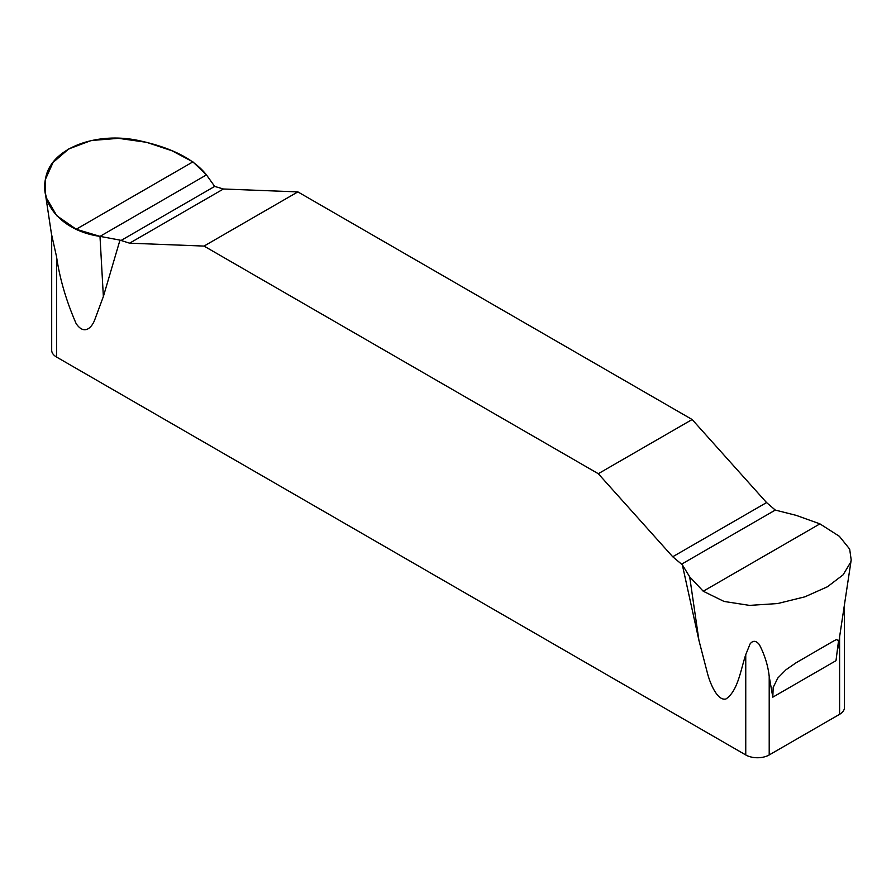 <?xml version="1.0" encoding="UTF-8"?>
<svg xmlns="http://www.w3.org/2000/svg" width="896" height="896" viewBox="0 0 896 896"><rect width="100%" height="100%" fill="white"/><g stroke="black" fill="none" stroke-linecap="round" stroke-linejoin="round"><path stroke-width="1.34" d="M682.326 564.794L689.685 576.834L703.237 591.237L724.058 601.451L749.538 605.394L777.616 603.557L804.888 596.826L827.456 586.757L843.114 574.829L850.763 562.061L851.2 559.955L849.666 549.091L839.373 536.312L819.918 523.869L796.152 515.357L775.298 510.07L766.562 502.578L692.138 419.518L297.864 191.89L223.429 189L214.693 186.413L206.461 174.899L192.909 161.874L172.088 150.808L146.619 142.33L118.53 138.331L91.258 140.515L68.69 148.971L53.043 162.467L45.382 179.469L45.181 192.338L46.491 198.117L56.784 215.723L76.227 229.242L99.994 236.376L119.974 240.117L129.584 243.186L204.019 246.075L598.282 473.704L672.717 556.752L682.326 564.794L698.936 640.394L707.627 673.904C710.326 683.962 717.595 701.266 726.006 698.947C737.946 690.805 740.533 670.32 745.752 654.629L750.064 643.955C752.92 640.259 756.022 640.472 759.36 644.616C764.736 655.01 768.018 665.605 769.205 676.413L772.811 697.166L773.181 687.456L777.806 678.037L785.994 669.749L796.085 662.771L833.739 640.942L836.416 639.598L838.566 640.562L835.99 660.688L772.811 697.166M844.458 604.643L844.458 707.538A16.587 9.576 0 0 1 839.597 714.314L769.205 754.947A16.587 9.576 0 0 1 745.752 754.947L56.549 357.045A16.587 9.576 0 0 1 51.688 350.269L51.688 234.976L56.549 256.726C59.707 278.622 66.248 300.922 76.149 323.613C84.526 335.888 91.963 327.085 94.618 320.141L103.365 296.542L119.974 240.117M598.282 473.704L692.138 419.518M297.864 191.89L204.019 246.075M99.994 236.376L206.461 174.899C194.208 159.398 172.402 148.12 141.064 141.086C97.563 130.715 50.77 147.762 45.618 178.338C39.402 204.837 63.291 231.258 99.994 236.376L103.365 296.542M56.549 256.726L56.549 357.045M745.752 754.947L745.752 654.629M698.936 640.394L689.685 576.834M839.597 714.314L839.597 636.832M769.205 676.413L769.205 754.947M120.848 240.587L214.693 186.413M129.584 243.186L223.429 189M76.227 229.242L192.909 161.874M766.562 502.578L672.717 556.752M775.298 510.07L681.453 564.256M819.918 523.869L703.237 591.237M837.861 648.346L851.2 559.955M51.688 235.525L45.17 192.338"/></g></svg>
